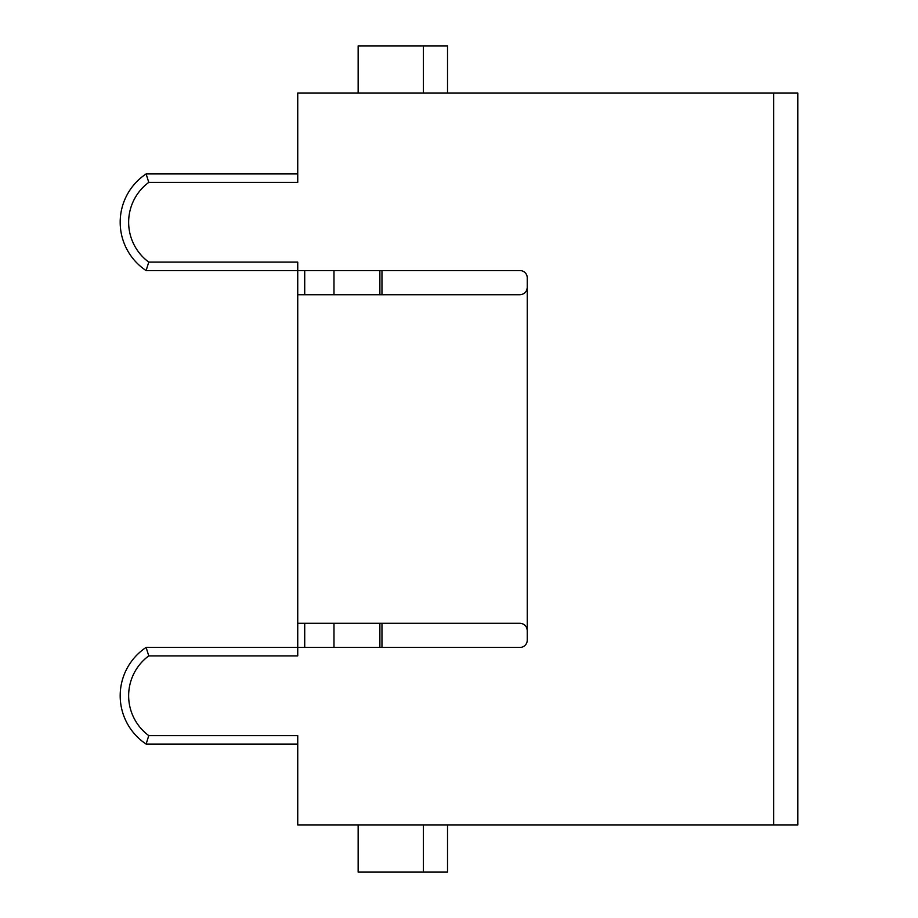 <?xml version="1.0" encoding="UTF-8"?>
<svg xmlns="http://www.w3.org/2000/svg" width="918" height="918" viewBox="0 0 918 918"><rect width="100%" height="100%" fill="white"/><g stroke="black" fill="none" stroke-linecap="round" stroke-linejoin="round"><path stroke-width="1.38" d="M358.146 824.995L358.146 872.1L447.525 872.1L447.525 824.995M423.37 824.995L423.37 872.1M297.742 771.246L297.742 744.062L146.111 744.062A57.983 57.983 0 0 1 146.111 647.431L297.742 647.431L297.742 270.569L520.001 270.569A7.252 7.252 0 0 1 527.242 277.821L527.242 640.179A7.252 7.252 0 0 1 520.001 647.431L297.742 647.431L297.742 655.888L148.773 655.888A49.526 49.526 0 0 0 148.773 735.605L297.742 735.605L297.742 824.995L773.656 824.995L773.656 93.005L797.811 93.005L797.811 824.995L773.656 824.995M379.88 647.431L379.88 623.276M379.88 294.724L379.88 270.569M333.98 270.569L333.98 294.724M333.98 623.276L333.98 647.431M447.525 93.005L447.525 45.9L358.146 45.9L358.146 93.005M423.37 93.005L423.37 45.9M773.656 93.005L297.742 93.005L297.742 182.395L148.773 182.395A49.526 49.526 0 0 0 148.773 262.112L146.111 270.569A57.983 57.983 0 0 1 146.111 173.938L297.742 173.938L297.742 146.754M297.742 623.276L520.001 623.276C524.396 623.712 526.806 626.133 527.242 630.517M527.242 287.483C526.806 291.867 524.396 294.288 520.001 294.724L297.742 294.724M146.111 270.569L297.742 270.569L297.742 262.112L148.773 262.112M148.773 182.395L146.111 173.938M148.773 735.605L146.111 744.062M148.773 655.888L146.111 647.431M381.968 270.569L381.968 294.724M381.968 623.276L381.968 647.431M304.719 270.569L304.719 294.724M304.719 623.276L304.719 647.431"/></g></svg>
